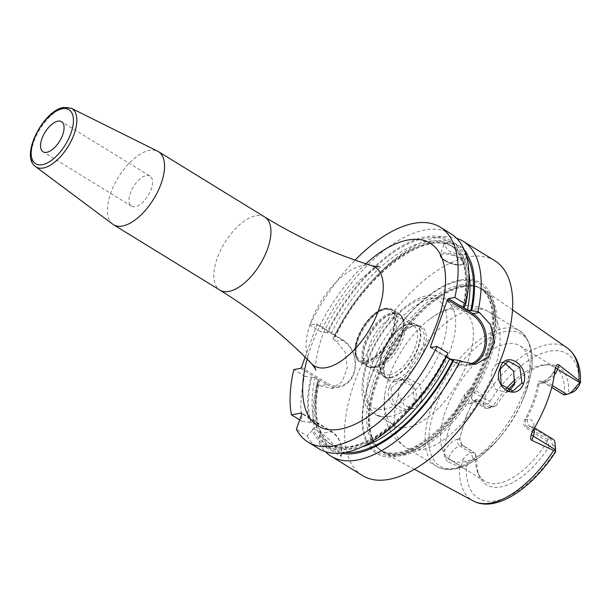 <?xml version="1.0" encoding="UTF-8"?>
<svg xmlns="http://www.w3.org/2000/svg" width="611" height="611" viewBox="0 0 611 611"><rect width="100%" height="100%" fill="white"/><g stroke="black" fill="none" stroke-linecap="round" stroke-linejoin="round"><path stroke-width="0.46" stroke-dasharray="3.06 2.29" d="M463.909 286.674A95.576 46.176 -58.4 0 0 387.962 357.45A95.576 46.176 -58.4 0 0 378.041 447.985A95.576 46.176 -58.4 0 0 384.411 453.095A95.576 46.176 -58.4 0 0 402.832 455.409A95.576 46.176 -58.4 0 0 481.384 379.546A95.576 46.176 -58.4 0 0 484.5 290.324A95.576 46.176 -58.4 0 0 477.061 286.941A95.576 46.176 -58.4 0 0 463.909 286.674M490.137 407.881L478.848 400.938L476.145 400.457L472.402 403.26L470.638 403.573A5.048 4.063 -100 0 1 473.525 400.915A5.048 4.063 -100 0 1 476.015 401.435L487.303 408.377L492.13 407.3L480.124 399.922L478.848 400.938L476.015 401.435A12.617 6.095 121.6 0 1 473.433 401.045A12.617 6.095 121.6 0 1 472.67 391.598L473.754 388.588L484.683 397.165L485.753 399.006L482.942 404.154L490.06 403.703L489.946 401.244L485.753 399.006M473.754 388.588L468.652 389.986L464.727 394.477A90.833 43.885 -58.4 0 0 443.976 451.796L444.449 456.845L447.382 461.45L448.466 458.449L461.137 466.239L461.183 466.896C463.123 468.454 464.849 468.293 466.353 466.422L468.385 463.589L462.939 459.396A12.617 6.095 121.6 0 1 471.165 452.965L473.999 452.461L475.381 453.576L461.901 444.961L459.686 438.477L466.445 415.495L472.601 402.802C474.587 399.632 477.092 398.67 480.124 399.922M461.183 466.896L459.411 466.995L447.382 461.45M389.245 387.718C382.585 405.666 409.614 421.605 414.663 402.588C423.156 384.189 396.05 368.486 389.245 387.718L390.956 388.161L393.492 403.535L406.04 409.805L414.426 401.885L412.975 386.267L400.289 380.073L390.956 388.161M461.137 466.239L462.939 459.396M573.019 392.025A7.569 3.658 -58.4 0 1 572.194 392.27L568.696 392.888A69.043 33.353 -58.4 0 0 547.983 364.683A69.043 33.353 -58.4 0 0 515.157 382.471M507.527 390.49A69.043 33.353 -58.4 0 0 496.17 405.62L492.68 406.239A7.569 3.658 121.6 0 1 490.06 403.703M475.381 453.576L476.809 459.113A69.043 33.353 -58.4 0 0 479.421 476.183A69.043 33.353 -58.4 0 0 549.327 446.381L552.825 445.763A7.569 3.658 121.6 0 1 555.414 447.955M476.809 459.113L473.311 459.732A7.569 3.658 -58.4 0 0 468.385 463.589M563.976 394.912L568.696 392.888M496.17 405.62L492.13 407.3M564.274 394.561A66.859 32.299 121.6 0 0 554.948 367.31A66.859 32.299 121.6 0 0 544.363 364.889A66.859 32.299 121.6 0 0 541.293 365.248A66.859 32.299 -58.4 0 0 515.508 379.423M505.541 389.467A66.859 32.299 -58.4 0 0 492.527 407.163M549.327 446.381L547.326 441.371A66.859 32.299 121.6 0 1 498.568 483.278A66.859 32.299 -58.4 0 1 484.913 481.216L450.101 459.816A66.859 32.299 -58.4 0 0 463.757 461.878A66.859 32.299 121.6 0 0 501.112 435.796L499.057 438.24A77.582 37.477 121.6 0 1 455.714 468.507A77.582 37.477 -58.4 0 1 435.162 407.988A77.582 37.477 -58.4 0 1 505.297 331.544A77.582 37.477 121.6 0 1 522.978 399.334A77.582 37.477 121.6 0 1 499.057 438.24C484.202 455.699 469.363 465.972 454.531 469.057C447.703 470.279 441.669 469.332 436.437 466.224A79.476 38.394 -58.4 0 0 452.667 468.675A79.476 38.394 121.6 0 0 518.464 404.619A79.476 38.394 121.6 0 0 519.686 330.818L488.823 311.839A79.476 38.394 121.6 0 1 495.903 364.576L492.008 370.411L490.946 378.27L495.49 389.161L505.396 392.354L509.169 390.971M475.587 453.973A66.859 32.299 -58.4 0 0 477.97 472.861A66.859 32.299 -58.4 0 0 484.913 481.216M492.68 406.239L487.303 408.377A12.617 6.095 121.6 0 1 484.729 407.988A12.617 6.095 121.6 0 1 482.942 404.154M564.029 394.675L542.614 381.508C539.88 380.202 538.238 381.012 537.688 383.929L538.971 384.136L541.01 381.631L543.278 382.18L551.733 387.382M547.326 441.371L525.865 427.784L527.14 426.768C525.025 425.141 524.666 422.82 526.056 419.81C532.792 407.491 537.1 395.6 538.971 384.136L540.743 383.823A5.048 4.063 -100 0 1 543.63 381.172A5.048 4.063 -100 0 1 546.112 381.684L552.229 385.449M537.688 383.929C535.816 395.393 531.517 407.285 524.773 419.604C523.062 422.949 523.428 425.676 525.865 427.784M450.101 459.816A66.859 32.299 -58.4 0 1 451.132 397.73A66.859 32.299 -58.4 0 1 506.488 343.848A66.859 32.299 121.6 0 1 520.144 345.91A66.859 32.299 121.6 0 1 521.725 402.267A66.859 32.299 121.6 0 1 501.112 435.796M547.838 439.492L527.14 426.768L529.974 426.272L550.671 438.996L547.838 439.492L547.273 440.951M552.825 445.763L550.671 438.996A12.617 6.095 121.6 0 1 553.253 439.385M524.773 419.604L527.828 419.505A17.658 8.531 121.6 0 1 533.586 429.449M460.618 279.884A99.99 48.307 121.6 0 1 487.104 357.886A99.99 48.307 121.6 0 1 396.715 456.409A99.99 48.307 121.6 0 1 370.22 378.415A99.99 48.307 121.6 0 1 460.618 279.884M494.734 260.691A126.149 60.947 121.6 0 0 468.973 256.796A126.149 60.947 -58.4 0 0 364.53 358.466A126.149 60.947 -58.4 0 0 362.59 475.61M362.063 446.908A116.059 56.067 121.6 0 1 331.888 444.884A116.059 56.067 121.6 0 1 319.202 428.83L320.019 429.892L319.988 433.016L319.316 434.879L319.385 443.395L341.114 456.333C334.988 445.556 328.489 437.888 321.6 433.344L314.489 428.975L316.498 426.577L318.568 425.607L317.85 424.851L314.558 422.827L309.441 422.239A120.153 58.045 121.6 0 1 310.778 377.17L315.108 377.896L318.4 379.92L318.774 381.34L317.835 381.508A120.153 58.045 -58.4 0 0 316.498 426.577M300.559 368.364L326.9 384.563L320.133 385.755L316.834 383.723A126.149 60.947 -58.4 0 0 314.489 428.975M320.133 385.755L332.056 388.42L342.206 381.669L347.224 367.975L345.268 352.371L336.256 341.213L332.957 339.181A126.149 60.947 -58.4 0 1 366.974 286.628A126.149 60.947 -58.4 0 1 437.445 237.412A126.149 60.947 -58.4 0 1 456.646 238.298M446.389 242.911L443.884 244.553L448.222 250.548C454.24 253.756 459.9 255.07 465.208 254.482L467.606 253.137L462.97 247.959C457.089 244.4 451.56 242.712 446.389 242.911M319.385 443.395A126.149 60.947 -58.4 0 0 325.411 451.72M341.114 456.333A20.186 16.245 80 0 0 331.819 431.549L301.658 413.005M340.747 456.532A19.178 15.435 80 0 0 332.086 432.344L301.926 413.792M305.156 357.191L316.949 324.609L316.681 323.822L309.914 325.014A126.149 60.947 -58.4 0 1 355.083 260.126M319.202 428.83L315.91 426.806L312.931 428.678A118.58 57.289 -58.4 0 0 446.015 355.503L446.381 356.923M416.236 402.023A120.153 58.045 121.6 0 1 312.259 430.541L312.931 428.678M312.259 430.541L307.165 435.887L296.335 429.228M450.994 233.792A126.149 60.947 -58.4 0 0 320.737 331.666L309.914 325.014M307.165 435.887A126.149 60.947 -58.4 0 0 318.843 448.711M299.718 419.894L302.262 421.46A126.149 60.947 -58.4 0 1 304.614 376.208L293.792 369.556M469.294 364.316A26.747 21.522 -100 0 1 454.897 361.849L451.338 359.658M472.181 364.546A27.755 22.34 -100 0 1 468.828 365.47A27.755 22.34 -100 0 1 455.164 362.636L430.702 347.59M446.328 356.58L431.488 347.453M410.264 408.942A116.059 56.067 121.6 0 1 328.596 442.86C353.624 461.74 415.503 417.787 445.511 355.778L446.962 355.335M464.788 251.243A120.153 58.045 -58.4 0 0 365.821 287.995A120.153 58.045 -58.4 0 0 333.957 336.966L332.957 339.181M319.316 434.879A120.153 58.045 -58.4 0 0 340.648 453.141M316.834 383.723L317.835 381.508M333.957 336.966L335.393 336.524C364.996 273.522 428.097 227.941 453.461 247.157A116.059 56.067 121.6 0 1 468.889 273.17M466.384 256.024A118.58 57.289 121.6 0 0 334.897 336.798L334.53 335.378L331.231 333.354L326.9 332.628A120.153 58.045 121.6 0 1 425.134 236.923A120.153 58.045 121.6 0 1 464.696 306.34M318.568 425.607C315.2 413.647 315.444 398.777 319.301 380.997L318.774 381.34A118.58 57.289 121.6 0 0 317.728 426.363M326.9 332.628L320.737 331.666M304.614 376.208L310.778 377.17M302.262 421.46L309.441 422.239M301.467 367.371L327.817 383.571L326.9 384.563A25.227 20.308 80 0 0 339.326 387.145A25.227 20.308 80 0 0 355.342 366.524A25.227 20.308 80 0 0 343.023 340.022L316.681 323.822M327.817 383.571A24.219 19.499 80 0 0 353.616 373.298A24.219 19.499 80 0 0 343.29 340.808L316.949 324.609M112.783 224.229A42.892 20.721 -58.4 0 1 114.601 184.079A42.892 20.721 -58.4 0 1 149.703 150.337A42.892 20.721 121.6 0 1 157.676 151.222M150.001 176.075A17.658 8.531 121.6 0 0 146.396 175.533A17.658 8.531 -58.4 0 0 131.777 189.769A17.658 8.531 -58.4 0 0 131.502 206.167A17.658 8.531 -58.4 0 0 135.107 206.709A17.658 8.531 121.6 0 0 149.733 192.48A17.658 8.531 121.6 0 0 150.001 176.075L61.558 121.696M421.727 400.602L413.624 408.476L404.222 405.192L398.487 394.507L399.197 386.71L403.443 380.813L408.385 378.652L420.513 384.724L421.727 400.602M504.457 362.827L500.157 362.537L495.903 364.576M463.871 311.312A66.859 32.299 121.6 0 0 450.215 309.25A66.859 32.299 -58.4 0 0 430.129 318.812A66.859 32.299 -58.4 0 0 385.297 391.72A66.859 32.299 -58.4 0 0 393.835 425.218A66.859 32.299 -58.4 0 0 407.491 427.28A66.859 32.299 121.6 0 0 462.84 373.397A66.859 32.299 121.6 0 0 463.871 311.312L446.183 300.436A66.859 32.299 121.6 0 1 454.431 312.542A66.859 32.299 121.6 0 1 438.675 374.306A66.859 32.299 121.6 0 1 390.673 416.236A66.859 32.299 121.6 0 1 389.803 416.404A66.859 32.299 -58.4 0 1 376.147 414.342A66.859 32.299 -58.4 0 1 377.178 352.257A66.859 32.299 -58.4 0 1 432.527 298.374A66.859 32.299 121.6 0 1 446.183 300.436M395.012 381.669A31.703 15.321 -58.4 0 0 423.247 351.554A31.703 15.321 -58.4 0 0 416.725 325.526A31.703 15.321 -58.4 0 0 415.274 325.701A31.703 15.321 -58.4 0 0 391.437 346.75A31.703 15.321 -58.4 0 0 385.243 376.735A31.703 15.321 -58.4 0 0 395.012 381.669M384.563 375.177A30.687 14.824 121.6 0 0 387.756 379.019A30.687 14.824 121.6 0 0 394.019 379.966A30.687 14.824 -58.4 0 0 419.421 355.235A30.687 14.824 -58.4 0 0 419.894 326.74A30.687 14.824 -58.4 0 0 415.037 325.625A30.687 14.824 -58.4 0 0 413.632 325.793A30.687 14.824 121.6 0 0 390.559 346.17A30.687 14.824 121.6 0 0 384.563 375.177L385.243 376.735M390.635 377.881A30.687 14.824 121.6 0 1 384.365 376.934A30.687 14.824 121.6 0 1 380.065 368.311A30.687 14.824 121.6 0 1 406.873 324.708A30.687 14.824 121.6 0 1 410.241 323.708A30.687 14.824 -58.4 0 1 416.511 324.655A30.687 14.824 -58.4 0 1 416.038 353.15A30.687 14.824 -58.4 0 1 390.635 377.881M389.65 374.795A28.381 13.709 -58.4 0 0 413.151 351.913A28.381 13.709 -58.4 0 0 413.586 325.556A28.381 13.709 -58.4 0 0 407.789 324.685A28.381 13.709 -58.4 0 0 404.673 325.61A28.381 13.709 -58.4 0 0 379.874 365.943A28.381 13.709 -58.4 0 0 383.853 373.917A28.381 13.709 -58.4 0 0 389.65 374.795M377.155 367.104A28.381 13.709 -58.4 0 0 398.494 348.262A28.381 13.709 -58.4 0 0 404.039 321.424A28.381 13.709 -58.4 0 0 401.091 317.873A28.381 13.709 -58.4 0 0 395.294 317.002A28.381 13.709 -58.4 0 0 371.794 339.876A28.381 13.709 -58.4 0 0 371.358 366.233A28.381 13.709 -58.4 0 0 375.849 367.257A28.381 13.709 -58.4 0 0 377.155 367.104M472.601 402.802L466.254 415.954L459.487 438.942L461.42 444.449L473.999 452.461M459.686 438.477L457.723 439.248A5.048 4.063 80 0 0 459.869 446.022L462.71 445.518L463.375 446.198M390.46 377.331A30.275 14.626 -58.4 0 0 415.526 352.929A30.275 14.626 -58.4 0 0 415.992 324.815A30.275 14.626 -58.4 0 0 409.805 323.883A30.275 14.626 -58.4 0 0 384.739 348.278A30.275 14.626 -58.4 0 0 384.273 376.399A30.275 14.626 -58.4 0 0 390.46 377.331M393.453 313.825A30.275 14.626 121.6 0 1 399.64 314.757A30.275 14.626 121.6 0 1 399.166 342.878A30.275 14.626 121.6 0 1 374.108 367.272A30.275 14.626 121.6 0 1 367.921 366.34A30.275 14.626 121.6 0 1 368.387 338.227A30.275 14.626 121.6 0 1 393.453 313.825M365.775 362.147A30.275 14.626 -58.4 0 0 390.834 337.753A30.275 14.626 -58.4 0 0 391.3 309.64A30.275 14.626 -58.4 0 0 385.121 308.7A30.275 14.626 -58.4 0 0 360.055 333.102A30.275 14.626 -58.4 0 0 359.589 361.216A30.275 14.626 -58.4 0 0 365.775 362.147M384.709 308.448A30.275 14.626 121.6 0 1 390.895 309.38A30.275 14.626 121.6 0 1 390.421 337.501A30.275 14.626 121.6 0 1 365.363 361.895A30.275 14.626 121.6 0 1 359.176 360.964A30.275 14.626 121.6 0 1 359.642 332.85A30.275 14.626 121.6 0 1 384.709 308.448M459.411 466.995A89.809 43.389 -58.4 0 0 473.174 500.905M567.222 347.949A89.809 43.389 121.6 0 0 547.876 344.528A89.809 43.389 -58.4 0 0 484.683 397.165M489.946 401.244A84.776 40.952 121.6 0 1 549.839 351.172A84.776 40.952 121.6 0 1 579.152 385.579M555.559 450.758A84.776 40.952 121.6 0 1 495.666 500.829A84.776 40.952 121.6 0 1 466.353 466.422M572.194 392.27L566.817 394.408M485.34 399.388L472.67 391.598A5.048 1.741 -160.1 0 0 468.652 389.986M470.638 403.573A17.658 8.531 121.6 0 1 464.727 394.477M554.322 375.269A12.617 6.095 121.6 0 1 546.112 381.684L543.278 382.18L542.614 381.508M555.743 366.967A5.048 1.741 -160.1 0 0 555.72 367.02C553.375 373.672 549.35 378.385 543.63 381.172L541.01 381.631M554.971 370.365A17.658 8.531 121.6 0 1 540.743 383.823M527.828 419.505A5.048 4.063 80 0 0 529.974 426.272A12.617 6.095 121.6 0 1 532.555 426.661A12.617 6.095 121.6 0 1 534.037 428.693M462.611 286.33A95.156 45.97 121.6 0 1 475.709 286.597A95.156 45.97 121.6 0 1 483.484 371.366A95.156 45.97 121.6 0 1 401.794 454.317A95.156 45.97 121.6 0 1 377.117 446.931A95.156 45.97 121.6 0 1 387 356.793A95.156 45.97 121.6 0 1 462.611 286.33M401.335 453.942A95.072 45.932 121.6 0 1 381.921 451.01A95.072 45.932 121.6 0 1 383.387 362.728A95.072 45.932 121.6 0 1 462.092 286.108A95.072 45.932 121.6 0 1 481.514 289.041A95.072 45.932 121.6 0 1 480.047 377.323A95.072 45.932 121.6 0 1 401.335 453.942M460.358 285.039A95.072 45.932 121.6 0 1 479.78 287.972A95.072 45.932 121.6 0 1 478.314 376.254A95.072 45.932 121.6 0 1 399.602 452.881A95.072 45.932 121.6 0 1 380.187 449.948A95.072 45.932 121.6 0 1 381.654 361.659A95.072 45.932 121.6 0 1 460.358 285.039M396.753 454.844A98.516 47.597 121.6 0 1 370.648 377.995A98.516 47.597 121.6 0 1 459.709 280.923A98.516 47.597 121.6 0 1 485.814 357.771A98.516 47.597 121.6 0 1 396.753 454.844M332.086 432.344L331.819 431.549L321.6 433.344M365.79 263.753A107.231 51.805 -58.4 0 0 307.127 359.161M454.897 361.849L455.164 362.636L461.611 361.498M345.635 452.415A118.58 57.289 121.6 0 1 319.988 433.016M334.53 335.378A116.059 56.067 121.6 0 1 453.461 247.157L450.17 245.133A116.059 56.067 121.6 0 1 464.421 306.386M317.85 424.851A116.059 56.067 121.6 0 1 318.4 379.92M331.231 333.354A116.059 56.067 121.6 0 1 450.17 245.133C464.643 254.665 468.988 275.248 463.222 306.859M320.019 429.892C322.768 436.728 326.725 441.722 331.888 444.884L328.596 442.86A116.059 56.067 121.6 0 1 315.91 426.806M314.558 422.827A116.059 56.067 121.6 0 1 315.108 377.896M463.749 306.508A118.58 57.289 -58.4 0 0 424.63 238.305A118.58 57.289 -58.4 0 0 327.84 332.46M311.717 377.002A118.58 57.289 -58.4 0 0 310.671 422.025M343.29 340.808L343.023 340.022L336.256 341.213M444.762 260.126A12.617 4.346 19.9 0 1 440.271 254.535A12.617 4.346 19.9 0 1 447.573 253.16A12.617 4.346 19.9 0 1 459.503 257.536A12.617 4.346 -160.1 0 1 463.993 263.127A12.617 4.346 -160.1 0 1 456.684 264.502A12.617 4.346 -160.1 0 1 444.762 260.126M444.961 260.721A11.861 4.086 -160.1 0 0 460.732 264.937A11.861 4.086 -160.1 0 0 458.823 258.285A11.861 4.086 19.9 0 0 443.044 254.061A11.861 4.086 19.9 0 0 444.961 260.721M371.839 265.67A57.976 28.007 -58.4 0 0 363.163 265.311A57.976 28.007 -58.4 0 0 316.758 308.883A57.976 28.007 -58.4 0 0 311.572 363.698M264.83 217.065A42.892 20.721 -58.4 0 0 256.07 215.744A42.892 20.721 -58.4 0 0 220.563 250.311A42.892 20.721 -58.4 0 0 219.907 290.141M35.514 166.574A34.247 16.543 121.6 0 1 36.958 134.519A34.247 16.543 121.6 0 1 64.987 107.582A34.247 16.543 121.6 0 1 71.35 108.292M414.663 402.588L414.426 401.885M398.487 394.507A79.476 38.394 -58.4 0 0 405.567 447.244A79.476 38.394 -58.4 0 0 421.796 449.696A79.476 38.394 121.6 0 0 490.946 378.27M430.129 318.812C438.583 312.397 447.764 308.227 457.677 306.294C468.606 304.293 478.986 306.142 488.823 311.839A79.476 38.394 121.6 0 0 472.586 309.387A79.476 38.394 -58.4 0 0 403.443 380.813M521.725 402.267L522.978 399.334C536.389 366.554 535.289 343.718 519.686 330.818A79.476 38.394 121.6 0 0 503.456 328.367A79.476 38.394 -58.4 0 0 437.659 392.422A79.476 38.394 -58.4 0 0 436.437 466.224L405.567 447.244C396.661 441.493 390.528 433.703 387.183 423.874C383.868 413.594 383.234 402.87 385.297 391.72M425.218 298.229A62.826 30.351 -58.4 0 0 368.425 360.131A62.826 30.351 -58.4 0 0 385.067 409.141A62.826 30.351 121.6 0 0 441.86 347.239A62.826 30.351 121.6 0 0 425.218 298.229M404.039 321.424L402.542 317.995A30.634 14.801 -58.4 0 1 396.554 346.964A30.634 14.801 -58.4 0 1 373.527 367.31A30.634 14.801 121.6 0 1 372.122 367.471A30.634 14.801 121.6 0 1 365.813 342.32A30.634 14.801 121.6 0 1 393.102 313.222A30.634 14.801 -58.4 0 1 402.542 317.995L398.746 313.474A30.909 14.931 -58.4 0 0 392.438 312.519A30.909 14.931 121.6 0 0 366.852 337.432A30.909 14.931 121.6 0 0 366.371 366.126L372.122 367.471L375.849 367.257M372.687 367.081A30.909 14.931 -58.4 0 0 398.273 342.175A30.909 14.931 -58.4 0 0 398.746 313.474L392.728 309.769A30.909 14.931 -58.4 0 0 386.412 308.815A30.909 14.931 121.6 0 0 360.826 333.728A30.909 14.931 121.6 0 0 360.353 362.43A30.909 14.931 121.6 0 0 366.661 363.377A30.909 14.931 -58.4 0 0 392.254 338.471A30.909 14.931 -58.4 0 0 392.728 309.769L385.419 308.608C367.196 310.961 344.848 353.074 360.353 362.43L366.371 366.126A30.909 14.931 121.6 0 0 372.687 367.081M365.806 360.673A28.885 13.954 -58.4 0 0 391.918 332.208A28.885 13.954 -58.4 0 0 384.266 309.67A28.885 13.954 121.6 0 0 358.145 338.135A28.885 13.954 121.6 0 0 365.806 360.673M443.976 451.796A17.658 8.531 121.6 0 1 457.723 439.248M444.449 456.845A5.048 1.741 19.9 0 1 448.466 458.449A12.617 6.095 121.6 0 1 459.869 446.022L471.165 452.965L473.311 459.732M414.457 469.279L384.411 453.095M544.363 364.889L547.983 364.683M477.97 472.861L479.421 476.183M476.145 400.457L473.197 400.946L484.729 407.988M554.948 367.31L520.144 345.91M512.492 309.83L484.5 290.324M531.425 434.138L531.524 433.871C532.739 427.7 533.021 425.233 532.357 426.486L534.518 427.868M378.041 447.985L381.921 451.01L380.187 449.948C385.029 452.95 391.086 453.843 398.364 452.621C411.783 450.101 426.211 441.249 441.646 426.058C450.979 416.694 459.457 405.933 467.102 393.782C478.795 374.925 486.562 356.289 490.404 337.868C494.956 312.183 491.412 295.556 479.78 287.972L481.514 289.041L477.061 286.941M468.828 365.47L475.893 364.232M365.821 287.995L366.974 286.628M339.326 387.145L332.056 388.42M443.884 244.553L440.271 254.535C439.592 256.169 441.104 258.224 444.808 260.691C454.294 265.548 460.694 266.358 463.993 263.127L467.606 253.137M379.546 266.488C378.591 265.51 371.992 270.054 359.757 280.105C347.438 291.875 336.798 306.577 327.847 324.22C317.857 340.655 313.749 371.564 315.772 370.197M131.502 206.167L43.06 151.788M406.04 409.805L413.624 408.476M505.396 392.354L512.98 391.025M400.289 380.073L408.385 378.652M500.157 362.537L508.253 361.116M393.835 425.218L376.147 414.342M454.431 312.542C452.751 306.18 449.436 301.406 444.48 298.199L436.002 295.296L428.105 295.579C405.994 298.97 378.285 329.856 367.379 360.91C363.583 371.473 361.804 381.172 362.04 390.024C361.468 402.42 370.006 419.894 389.703 416.419L390.673 416.236M415.037 325.625L416.725 325.526M387.756 379.019L384.365 376.934M419.894 326.74L416.511 324.655M413.586 325.556L401.091 317.873M383.853 373.917L371.358 366.233M379.874 365.943L380.065 368.311M404.673 325.61L406.873 324.708M466.445 415.495L466.254 415.954M461.901 444.961L461.42 444.449M415.992 324.815L399.64 314.757M384.273 376.399L367.921 366.34M391.3 309.64L390.895 309.38M359.589 361.216L359.176 360.964"/><path stroke-width="0.92" d="M568.199 394.003L573.019 392.025A7.569 3.658 -58.4 0 0 577.12 388.413L575.035 387.977A12.617 6.095 121.6 0 1 568.199 394.003A12.617 6.095 121.6 0 1 566.817 394.408L563.976 394.912L551.733 387.382M534.037 428.693A12.617 6.095 121.6 0 1 533.319 436.109L531.791 440.325C530.34 439.714 530.256 437.545 531.547 433.825L533.586 429.449A91.467 44.191 -58.4 0 0 554.971 370.365L555.743 366.967C556.682 364.591 557.782 363.95 559.042 365.042L557.522 369.258L580.45 382.967C581.137 366.898 576.723 355.228 567.222 347.949A89.809 43.389 121.6 0 1 578.945 380.615L580.015 382.455L579.152 385.579L577.12 388.413M515.157 382.471A69.043 33.353 -58.4 0 0 507.527 390.49M555.559 450.758C555.628 452.346 555.582 452.209 555.437 450.345C555.582 452.209 555.628 452.346 555.559 450.758L555.445 448.298A7.569 3.658 121.6 0 0 555.43 448.123L555.017 442.929A12.617 6.095 121.6 0 1 555.04 443.219L555.437 450.345L553.665 450.437A89.809 43.389 121.6 0 1 490.48 503.082A89.809 43.389 -58.4 0 1 473.174 500.905L414.457 469.279M515.508 379.423A66.859 32.299 -58.4 0 0 505.541 389.467M579.595 382.83L575.035 387.977M534.518 427.868L553.253 439.385A12.617 6.095 121.6 0 1 555.017 442.929M531.791 440.325L553.665 450.437M578.945 380.615L559.042 365.042M523.581 383.464C516.623 402.809 491.687 386.503 500.081 368.25C505.144 349.324 530.165 365.401 523.581 383.464L521.939 383.005L512.98 391.025L501.196 384.625L500.241 368.968L508.253 361.116L519.846 367.501L521.939 383.005M325.411 451.72A126.149 60.947 -58.4 0 0 331.063 456.226L362.59 475.61A126.149 60.947 -58.4 0 0 388.352 479.498A126.149 60.947 121.6 0 0 492.794 377.835A126.149 60.947 121.6 0 0 494.734 260.691L463.214 241.307A126.149 60.947 -58.4 0 0 456.646 238.298M331.063 456.226A126.149 60.947 -58.4 0 0 356.832 460.114A126.149 60.947 -58.4 0 0 460.198 360.627L461.611 361.498L475.893 364.232L489.029 356.427L494.543 341.32L490.389 324.449L479.345 312.504L477.932 311.633A126.149 60.947 -58.4 0 0 463.214 241.307M305.156 357.191L301.467 367.371L300.559 368.364L293.792 369.556A126.149 60.947 -58.4 0 0 291.439 414.8L301.658 413.005L301.926 413.792L296.335 429.228A126.149 60.947 -58.4 0 0 308.02 442.058A126.149 60.947 -58.4 0 0 437.148 346.46L430.702 347.59L430.427 346.804L447.519 299.596L448.436 298.596L472.899 313.642A27.755 22.34 -100 0 1 486.547 340.663A27.755 22.34 -100 0 1 472.181 364.546M440.164 227.132L450.994 233.792A126.149 60.947 -58.4 0 1 465.712 304.118L454.882 297.465A126.149 60.947 -58.4 0 0 440.164 227.132A126.149 60.947 -58.4 0 0 355.083 260.126M454.882 297.465L448.436 298.596M308.02 442.058L318.843 448.711A126.149 60.947 -58.4 0 0 415.083 403.39A126.149 60.947 -58.4 0 0 447.978 353.112L437.148 346.46M299.718 419.894L291.439 414.8M465.712 304.118L464.696 306.34L463.222 306.859M463.749 306.508L464.116 307.929L467.407 309.953L471.753 310.678A120.153 58.045 -58.4 0 0 464.788 251.243M477.932 311.633L471.753 310.678M447.519 299.596L471.982 314.634A26.747 21.522 -100 0 1 485.096 341.954A26.747 21.522 -100 0 1 469.294 364.316M451.338 359.658L446.328 356.58M431.488 347.453L430.427 346.804M340.648 453.141A120.153 58.045 -58.4 0 0 454.019 359.673L460.198 360.627M454.019 359.673L449.673 358.947L446.206 356.816M415.083 403.39L416.236 402.023A120.153 58.045 121.6 0 0 446.962 355.335L447.978 353.112M157.676 151.222A42.892 20.721 121.6 0 1 158.463 151.658A42.892 20.721 121.6 0 1 157.798 191.487A42.892 20.721 121.6 0 1 122.292 226.055A42.892 20.721 -58.4 0 1 113.531 224.733A42.892 20.721 -58.4 0 1 112.783 224.229L35.514 166.574A34.247 16.543 121.6 0 0 43.098 168.033A34.247 16.543 121.6 0 0 71.77 139.774A34.247 16.543 121.6 0 0 71.35 108.292L157.676 151.222M57.953 121.154A17.658 8.531 -58.4 0 0 43.335 135.382A17.658 8.531 -58.4 0 0 43.06 151.788A17.658 8.531 -58.4 0 0 46.665 152.33A17.658 8.531 -58.4 0 0 61.291 138.094A17.658 8.531 -58.4 0 0 61.558 121.696A17.658 8.531 -58.4 0 0 57.953 121.154M509.169 390.971L514.63 384.288L513.515 371.068L504.457 362.827M555.72 367.02A5.048 1.741 -160.1 0 0 557.522 369.258A12.617 6.095 121.6 0 1 554.322 375.269M552.229 385.449L566.817 394.408M555.04 443.219L555.445 448.298M531.509 433.909A5.048 1.741 19.9 0 0 533.319 436.109L555.399 449.688M307.127 359.161A107.231 51.805 -58.4 0 0 339.831 429.243A107.231 51.805 -58.4 0 0 436.766 323.586A107.231 51.805 -58.4 0 0 408.354 239.947A107.231 51.805 -58.4 0 0 365.79 263.753M471.982 314.634L472.899 313.642L479.345 312.504M466.384 256.024A118.58 57.289 121.6 0 1 470.806 310.846M453.072 359.841A118.58 57.289 121.6 0 1 345.635 452.415M468.889 273.17A116.059 56.067 121.6 0 1 467.407 309.953M449.673 358.947A116.059 56.067 121.6 0 1 362.063 446.908M464.421 306.386A116.059 56.067 121.6 0 1 464.116 307.929M446.381 356.923A116.059 56.067 121.6 0 1 410.264 408.942M315.772 370.197C315.933 369.54 314.528 367.371 311.572 363.698A57.976 28.007 -58.4 0 0 326.114 367.662A57.976 28.007 -58.4 0 0 375.589 317.766A57.976 28.007 -58.4 0 0 371.839 265.67C376.025 266.625 378.56 266.908 379.446 266.503L379.523 266.488M311.572 363.698C284.367 335.569 253.809 311.045 219.907 290.141A42.892 20.721 -58.4 0 0 228.667 291.462A42.892 20.721 -58.4 0 0 264.173 256.895A42.892 20.721 -58.4 0 0 264.83 217.065L158.463 151.658M42.174 164.749A31.726 15.328 121.6 0 1 33.765 139.995A31.726 15.328 121.6 0 1 62.452 108.735A31.726 15.328 121.6 0 1 70.853 133.481A31.726 15.328 121.6 0 1 42.174 164.749M500.081 368.25L500.241 368.968M473.174 500.905C495.536 513.118 531.532 489.037 555.582 451.873M567.222 347.949L512.492 309.83M371.839 265.67C334.469 254.092 298.794 237.885 264.83 217.065M219.907 290.141L113.531 224.733M71.35 108.292L63.895 107.406C43.618 109.934 19.728 156.004 35.514 166.574"/></g></svg>
